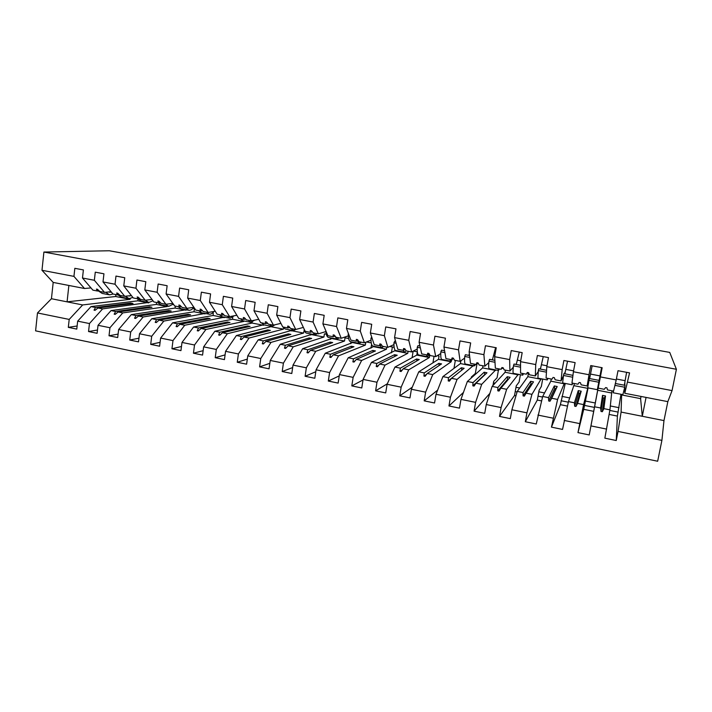 <?xml version="1.0" encoding="UTF-8"?>
<svg xmlns="http://www.w3.org/2000/svg" width="712" height="712" viewBox="0 0 712 712"><rect width="100%" height="100%" fill="white"/><g stroke="black" fill="none" stroke-linecap="round" stroke-linejoin="round"><path stroke-width="1.07" d="M130.189 298.613L130.109 299.316L82.654 304.941L69.198 319.421L37.487 312.951L35.6 330.849L657.657 461.243L661.902 440.381L618.043 431.428L616.254 440.523L617.393 416.084L620.971 394.279M611.911 390.79L609.926 409.845L603.874 408.643L602.325 411.705L600.999 411.447L600.634 407.994L594.609 406.792L589.216 434.934L598.311 386.865M616.254 440.523L604.853 438.165L609.926 409.845M661.902 440.381L663.976 420.596L667.838 401.639L624.789 393.291L629.568 372.883L618.007 370.703L616.209 379.932L600.385 376.915L598.196 388.129L602.005 367.686M598.196 388.129L604.248 389.304L605.618 387.595L606.944 387.853L607.505 389.936L613.575 391.119L616.209 379.932M610.291 405.956L619.039 407.691M588.085 387.889L583.733 409.347L577.975 432.611L589.216 434.934M587.845 387.835L583.582 404.603L577.61 403.419L575.972 406.445L574.664 406.178L574.415 402.778L568.47 401.595L562.551 429.425L551.462 427.138L557.594 399.432L551.702 398.257L549.984 401.248L548.694 400.99L548.552 397.634L542.686 396.468L536.252 423.996L525.314 421.735L526.933 412.835L531.953 394.332L526.141 393.175L524.343 396.121L523.071 395.872L523.026 392.552L517.241 391.404L511.901 409.774L510.308 418.638L499.512 416.413L501.088 407.567L506.659 389.295L500.919 388.156L499.041 391.066L497.786 390.817L497.848 387.542L492.134 386.411L486.26 404.541L484.712 413.352L474.067 411.153L475.598 402.36L481.695 384.329L476.025 383.207L474.067 386.082L472.83 385.833L472.999 382.602L467.357 381.481L460.976 399.379L459.463 408.136L448.961 405.974L450.447 397.225L457.051 379.425L451.461 378.321L448.204 380.911L449.432 381.16L451.461 378.321L464.126 368.3L461.34 367.757L448.471 377.725L448.204 380.911M577.975 432.611L583.582 404.603M600.385 376.915L602.156 367.721L590.755 365.567L589.011 374.743L573.4 371.762L571.967 383.047L577.93 384.204L579.159 382.478L580.476 382.736L581.143 384.827L587.133 385.984L589.011 374.743M587.133 385.984L590.435 374.468M585.326 401.016L595.241 402.974M565.266 383.448L560.38 404.674L551.462 427.138M564.385 383.279L557.594 399.432M573.4 371.762L575.127 362.622L563.886 360.503L562.186 369.617L546.798 366.68L546.077 378.028L551.969 379.167L553.064 377.431L554.354 377.68L555.138 379.781L561.047 380.929L562.186 369.617M561.047 380.929L563.441 375.731M564.367 373.711L565.319 371.637M561.937 396.388L569.769 397.937M542.704 379.06L541.342 386.447L539.091 390.354L537.311 400.055L525.314 421.735M541.218 378.775L531.953 394.332M546.798 366.68L548.471 357.593L537.382 355.51L535.727 364.562L520.552 361.669L520.543 373.07L526.355 374.2L527.316 372.447L528.589 372.696L529.479 374.806L535.317 375.936L535.727 364.562M535.317 375.936L538.165 371.655M539.927 369.021L540.693 367.873M538.824 391.814L544.555 392.944M520.41 374.726L519.084 382.077L516.253 385.842L514.518 395.489L499.512 416.413M518.327 374.325L506.659 389.295M520.552 361.669L522.181 352.645L511.243 350.58L509.641 359.587L494.671 356.721L495.347 368.184L501.079 369.297L501.907 367.534L503.17 367.775L504.167 369.893L509.926 371.014L509.641 359.587M509.926 371.014L513.308 367.187M515.791 364.393L516.476 363.618M515.986 387.292L519.671 388.022M498.373 370.462L497.083 377.752L493.683 381.383L492.953 385.512M495.703 369.928L481.695 384.329M489.892 393.344L474.067 411.153M494.671 356.721L496.246 347.75L485.459 345.721L483.902 354.665L469.137 351.853L470.481 363.36L476.141 364.455L476.844 362.684L478.09 362.924L479.185 365.051L484.863 366.146L483.902 354.665M484.863 366.146L488.806 362.63M491.965 359.818L492.597 359.257M493.425 382.825L495.116 383.154M477.022 363.725L475.331 373.48L471.38 376.977L471.193 378.072M473.347 365.576L457.051 379.425M463.468 392.392L448.961 405.974M469.137 351.853L470.668 342.935L460.023 340.923L458.51 349.823L443.941 347.038L445.943 358.599L451.524 359.685L452.102 357.896L453.33 358.136L454.532 360.263L460.139 361.358L458.51 349.823M460.139 361.358L464.624 358.074M468.434 355.297L469.021 354.87M455.333 360.423L453.98 368.371M451.301 361.037L451.177 361.776L432.736 374.592L427.218 373.497L425.117 376.301L423.907 376.052L424.263 372.901L418.772 371.815L411.394 389.259L409.97 397.919L399.743 395.81L401.15 387.168L408.733 369.813L403.286 368.736L401.114 371.504L399.922 371.263L400.367 368.149L394.946 367.072L387.088 384.293L385.717 392.908L375.625 390.826L376.977 382.237L385.032 365.105L379.665 364.028L377.413 366.769L376.239 366.529L376.782 363.458L371.433 362.39L363.111 379.407L361.776 387.969L351.808 385.904L353.134 377.369L361.643 360.45L356.338 359.391L354.024 362.088L352.867 361.856L353.499 358.821L348.212 357.771L339.437 374.574L338.138 383.083L328.312 381.053L329.594 372.563L338.547 355.849L333.314 354.807L330.938 357.477L329.79 357.246L330.502 354.247L325.286 353.214L316.075 369.804L314.82 378.268L305.11 376.265L306.356 367.819L315.745 351.31L310.574 350.286L308.136 352.921L307.005 352.698L307.798 349.734L302.653 348.711L293.015 365.096L291.787 373.515L282.21 371.531L283.412 363.138L293.228 346.833L288.12 345.818L285.619 348.417L284.497 348.195L285.378 345.276L280.297 344.261L270.24 360.45L269.056 368.816L259.595 366.867L260.761 358.519L270.987 342.41L265.95 341.404L263.387 343.976L262.283 343.754L263.244 340.87L258.216 339.864L247.758 355.858L246.61 364.179L237.265 362.257L238.404 353.953L249.031 338.04L244.047 337.052L241.43 339.588L240.336 339.375L241.377 336.518L236.411 335.53L225.562 351.327L224.449 359.605L215.22 357.7L216.323 349.441L227.333 333.723L222.411 332.744L219.741 335.254L218.664 335.041L219.777 332.219L214.873 331.249L203.641 346.86L202.564 355.083L193.45 353.205L194.518 344.991L205.91 329.46L201.051 328.49L198.319 330.973L197.251 330.76L198.443 327.974L193.602 327.013L181.996 342.436L180.946 350.624L171.948 348.764L172.98 340.603L184.746 325.25L179.94 324.298L177.155 326.746L176.104 326.541L177.368 323.782L172.589 322.83L160.618 338.075L159.604 346.21L150.713 344.377L151.709 336.26L163.831 321.085L159.088 320.142L156.257 322.572L155.216 322.358L156.542 319.643L151.816 318.7L139.499 333.768L138.52 341.858L129.735 340.042L130.705 331.97L143.174 316.982L138.484 316.048L135.6 318.442L134.577 318.237L135.974 315.55L131.302 314.615L118.637 329.505L117.685 337.559L109.016 335.77L109.951 327.734L122.758 312.915L118.13 311.998L115.193 314.366L114.178 314.161L115.647 311.5L111.036 310.583L98.034 325.304L97.108 333.305L88.546 331.543L89.454 323.551L102.59 308.901L98.016 307.993L95.034 310.334L94.029 310.138L95.559 307.504L91.002 306.596L77.67 321.148L76.78 329.113L68.316 327.36L69.198 319.421M437.622 390.167L424.192 400.856L425.634 392.161L432.736 374.592M443.941 347.038L445.427 338.173L434.934 336.197L433.466 345.035L419.092 342.294L421.727 353.9L427.236 354.968L427.69 353.179L428.909 353.41L430.199 355.546L435.735 356.623L433.466 345.035M435.735 356.623L440.764 353.544M434.035 356.294L432.949 362.817M429.79 354.87L429.345 357.531L408.733 369.813M412.257 387.203L399.743 395.81M419.092 342.294L420.534 333.483L410.174 331.525L408.75 340.318L394.564 337.613L397.812 349.263L403.25 350.322L403.597 348.515L404.799 348.747L406.178 350.891L411.643 351.95L408.75 340.318M411.643 351.95L417.196 349.058M413.156 351.158L412.097 357.673M408.11 351.265L407.771 353.33L385.032 365.105M387.319 383.795L375.625 390.826M394.564 337.613L395.97 328.846L385.744 326.924L384.364 335.663L370.365 332.985L374.218 344.688L379.585 345.729L379.816 343.914L380.991 344.145L382.469 346.29L387.862 347.34L384.364 335.663M387.862 347.34L393.941 344.608M392.365 346.984L391.431 352.814M386.776 347.127L386.447 349.183L361.643 360.45M363.022 379.959L351.808 385.904M370.365 332.985L371.726 324.28L361.634 322.376L360.29 331.062L346.477 328.428L350.918 340.167L356.214 341.199L356.338 339.375L357.504 339.597L359.07 341.751L364.393 342.784L360.29 331.062M364.393 342.784L370.97 340.211M371.575 344.27L370.97 348.159M365.817 342.232L365.363 345.089L338.547 355.849M339.241 375.892L328.312 381.053M346.477 328.428L347.803 319.768L337.844 317.89L336.545 326.532L322.91 323.924L327.912 335.708L333.145 336.723L333.154 334.889L334.311 335.112L335.966 337.265L341.217 338.289L336.545 326.532M341.217 338.289L348.293 335.859M350.998 341.796L350.713 343.682M348.64 338.52L345.017 337.817L344.528 341.03L315.745 351.31M315.79 371.744L305.11 376.265M322.91 323.924L324.183 315.318L314.357 313.467L313.093 322.055L299.636 319.483L305.199 331.303L310.361 332.308L310.272 330.466L311.411 330.68L313.147 332.842L318.335 333.848L313.093 322.055M318.335 333.848L325.891 331.561M330.884 337.88L330.662 339.33M326.31 334.195L324.405 333.83L323.924 337.025L293.228 346.833M292.659 367.552L282.21 371.531M299.636 319.483L300.882 310.93L291.181 309.097L289.953 317.632L276.665 315.096L282.771 326.95L287.87 327.938L287.675 326.087L288.796 326.31L290.621 328.472L295.747 329.469L289.953 317.632M295.747 329.469L303.365 327.413M310.984 334.017L310.824 335.094M304.255 329.932L303.561 333.065L270.987 342.41M269.83 363.334L259.595 366.867M276.665 315.096L277.876 306.587L268.299 304.781L267.107 313.271L253.988 310.761L260.619 322.652L265.656 323.631L265.362 321.771L266.466 321.984L268.371 324.156L273.435 325.144L267.107 313.271M273.435 325.144L280.911 323.346M291.306 330.19L291.19 330.964M283.581 328.01L283.421 329.14L249.031 338.04M247.313 359.106L237.265 362.257M253.988 310.761L255.154 302.306L245.702 300.526L244.554 308.964L231.605 306.489L238.743 318.415L243.718 319.377L243.326 317.507L244.421 317.721L246.397 319.893L251.398 320.863L244.554 308.964M251.398 320.863L258.741 319.288M271.842 326.416L271.77 326.906M263.573 324.805L227.333 333.723M225.081 354.887L215.22 357.7M231.605 306.489L232.735 298.079L223.399 296.325L222.278 304.709L209.497 302.271L217.133 314.223L222.055 315.176L221.557 313.298L222.642 313.511L224.698 315.692L229.638 316.644L222.278 304.709M229.638 316.644L236.856 315.256M243.878 320.97L243.815 321.441L205.91 329.46M203.143 350.678L193.45 353.205M209.497 302.271L210.592 293.905L201.371 292.169L200.294 300.508L187.665 298.097L195.791 310.085L200.65 311.019L200.063 309.142L201.131 309.346L203.258 311.527L208.135 312.479L200.294 300.508M208.135 312.479L215.238 311.251M224.405 317.187L184.746 325.25M181.48 346.495L171.948 348.764M187.665 298.097L188.725 289.784L179.62 288.066L178.579 296.361L166.101 293.985L174.707 305.991L179.504 306.925L178.828 305.03L179.887 305.234L182.085 307.424L186.9 308.358L178.579 296.361M186.9 308.358L193.886 307.281M205.136 313.44L163.831 321.085M160.084 342.33L150.713 344.377M166.101 293.985L167.133 285.717L158.144 284.017L157.13 292.267L144.812 289.918L153.881 301.95L158.616 302.867L157.85 300.98L158.901 301.176L161.17 303.365L165.932 304.291L157.13 292.267M165.932 304.291L172.802 303.339M186.09 309.738L143.174 316.982M138.956 338.2L129.735 340.042M144.812 289.918L145.809 281.694L136.927 280.021L135.947 288.227L123.781 285.904L133.295 297.963L137.977 298.871L137.131 296.966L138.164 297.162L140.504 299.36L145.204 300.268L135.947 288.227M145.204 300.268L151.976 299.432M167.24 306.071L167.186 306.534L122.758 312.915M118.094 334.097L109.016 335.77M123.781 285.904L124.742 277.725L115.976 276.069L115.024 284.23L103.009 281.934L112.959 294.012L117.587 294.91L116.661 293.006L117.676 293.202L120.079 295.4L124.725 296.299L115.024 284.23M124.725 296.299L131.4 295.551M148.603 302.458L102.59 308.901M97.491 330.021L88.546 331.543M103.009 281.934L103.943 273.8L95.275 272.171L94.358 280.279L82.485 278.018L83.393 269.928L74.831 268.317L73.941 276.381L41.981 270.284L43.904 252.048L109.328 250.757L669.734 352.413L676.4 369.279L43.904 252.048M111.072 291.715L104.495 292.374L94.358 280.279M77.136 325.989L68.316 327.36M90.985 287.924L84.497 288.493L73.941 276.381M621.647 394.412L621.095 412.07L618.043 431.428M624.789 393.291L624.824 386.767M624.833 385.317L624.851 382.264M597.893 386.785L598.338 386.874L594.609 406.792M600.234 374.565L600.679 374.645L600.225 374.61M574.513 383.537L568.47 401.595M551.221 379.024L550.821 381.16L542.686 396.468M527.174 373.088L528.42 373.337L527.814 376.684L517.241 391.404M505.458 370.142L505.084 372.269L492.134 386.411M482.985 365.79L482.62 367.899L467.357 381.481M460.895 360.797L460.424 363.574L442.909 376.612L436.02 394.279L434.551 402.992L424.192 400.856M437.266 355.68L439.037 356.027L438.485 359.311L418.772 371.815M417.33 351.879L416.805 355.092L394.946 367.072M395.454 350.42L371.433 362.39M374.263 346.317L348.212 357.771M353.33 342.25L325.286 353.214M332.62 338.218L302.653 348.711M312.159 334.24L280.297 344.261M291.92 330.306L258.216 339.864M271.904 326.434L236.411 335.53M252.19 322.1L252.057 323.043L214.873 331.249M232.762 317.205L232.495 319.234L193.602 327.013M213.244 312.31L213.137 315.469L172.589 322.83M192.988 308.385L194.403 308.661L194.002 311.749L151.816 318.7M175.321 306.107L175.072 308.065L131.302 314.615M156.587 302.475L156.346 304.425L111.036 310.583M606.624 429.105L590.951 425.901M579.693 423.604L564.242 420.454M553.126 418.184L537.889 415.069M526.933 412.835L511.901 409.774M501.088 407.567L486.26 404.541M475.598 402.36L460.976 399.379M450.447 397.225L436.02 394.279M425.634 392.161L411.394 389.259M401.15 387.168L387.088 384.293M376.977 382.237L363.111 379.407M353.134 377.369L339.437 374.574M329.594 372.563L316.075 369.804M306.356 367.819L293.015 365.096M283.412 363.138L270.24 360.45M260.761 358.519L247.758 355.858M238.404 353.953L225.562 351.327M216.323 349.441L203.641 346.86M194.518 344.991L181.996 342.436M172.98 340.603L160.618 338.075M151.709 336.26L139.499 333.768M130.705 331.97L118.637 329.505M109.951 327.734L98.034 325.304M89.454 323.551L77.67 321.148M667.838 401.639L672.057 390.594L627.744 382.139M672.057 390.594L676.4 369.279M602.512 395.374L602.948 397.875L604.168 398.115L605.512 395.961L602.512 395.374L600.634 407.994M605.512 395.961L603.874 408.643M597.679 390.283L611.483 392.962M578.251 390.621L578.687 393.113L579.888 393.353L581.206 391.2L578.251 390.621L574.415 402.778M581.206 391.2L577.61 403.419M574.112 385.69L587.747 388.343M554.283 385.94L554.719 388.414L555.912 388.645L557.211 386.509L554.283 385.94L548.552 397.634M557.211 386.509L551.702 398.257M550.821 381.16L564.296 383.786M527.61 372.51L526.355 374.2M526.141 393.175L533.511 381.872L530.618 381.303L523.026 392.552M527.814 376.684L541.129 379.274M502.645 367.677L501.079 369.297M500.919 388.156L510.095 377.289L507.247 376.737L497.848 387.542M505.084 372.269L518.229 374.823M478.001 362.906L476.141 364.455M476.025 383.207L486.972 372.768L484.151 372.216L472.999 382.602M482.62 367.899L495.614 370.427M448.471 377.725L442.909 376.612M453.455 358.358L451.524 359.685M460.424 363.574L473.266 366.075M429.176 353.855L427.236 354.968M427.218 373.497L441.565 363.885L438.806 363.351L424.263 372.901M438.485 359.311L451.177 361.776M405.199 349.37L403.25 350.322M403.286 368.736L419.261 359.524L416.547 358.99L400.367 368.149M416.805 355.092L429.345 357.531M381.516 344.902L379.585 345.729M379.665 364.028L397.234 355.217L394.546 354.692L376.782 363.458M395.374 350.918L407.771 353.33M358.145 340.478L356.214 341.199M356.338 359.391L375.455 350.954L372.803 350.438L353.499 358.821M374.192 346.797L386.447 349.183M335.058 336.091L333.145 336.723M333.314 354.807L353.944 346.744L351.319 346.237L330.502 354.247M353.25 342.73L365.363 345.089M312.265 331.748L310.361 332.308M310.574 350.286L332.682 342.588L330.083 342.08L307.798 349.734M332.548 338.698L344.528 341.03M289.757 327.449L287.87 327.938M288.12 345.818L311.669 338.476L309.106 337.978L285.378 345.276M312.087 334.72L323.924 337.025M267.534 323.203L265.656 323.631M265.95 341.404L290.897 334.418L288.36 333.919L263.244 340.87M291.849 330.786L303.561 333.065M245.578 318.994L243.718 319.377M244.047 337.052L270.364 330.395L267.854 329.905L241.377 336.518M271.842 326.888L283.421 329.14M223.888 314.837L222.055 315.176M222.411 332.744L250.063 326.425L247.589 325.945L219.777 332.219M252.057 323.043L263.502 325.268M202.475 310.717L200.65 311.019M201.051 328.49L229.994 322.5L227.546 322.02L198.443 327.974M232.495 319.234L243.815 321.441M181.311 306.649L179.504 306.925M179.94 324.298L210.156 318.62L207.735 318.148L177.368 323.782M213.137 315.469L224.342 317.65M160.405 302.636L158.616 302.867M159.088 320.142L190.54 314.784L188.146 314.312L156.542 319.643M194.002 311.749L205.074 313.903M139.757 298.657L137.977 298.871M138.484 316.048L171.147 310.993L168.78 310.53L135.974 315.55M175.072 308.065L186.028 310.192M119.34 294.724L117.587 294.91M118.13 311.998L151.959 307.237L149.618 306.783L115.647 311.5M156.346 304.425L167.186 306.534M104.495 292.374L99.903 291.484L97.437 289.286L96.423 289.09L97.437 291.003L92.871 290.122L82.485 278.018M99.182 290.843L97.437 291.003M98.016 307.993L132.993 303.526L130.679 303.072L95.559 307.504M138.039 299.084L137.825 300.82L148.55 302.903M137.825 300.82L91.002 306.596M82.654 304.941L51.442 298.728L53.195 282.424L41.981 270.284M37.487 312.951L51.442 298.728M84.497 288.493L53.195 282.424M115.905 294.59L115.682 296.512L130.109 299.316M115.682 296.512L67.079 301.835L68.868 285.468M646.06 397.421L642.286 416.28L621.095 412.07M663.976 420.596L642.286 416.28L640.604 398.631L641.04 396.442M599.807 376.764L600.269 376.853M172.954 304.505L173.755 304.656M366.457 341.974L371.246 342.899M389.758 346.486L394.137 347.331M413.361 351.052L417.321 351.826M452.939 358.715L453.749 358.875M477.36 363.449L478.464 363.663M502.102 368.238L503.517 368.513M621.549 394.92L640.604 398.631M515.212 391.609L517.072 391.983M514.518 395.489L515.969 395.783M538.032 396.157L542.535 397.056M537.311 400.055L541.538 400.901M561.118 400.749L568.336 402.191M560.38 404.674L567.464 406.089M584.49 405.404L594.387 407.38M583.733 409.347L593.63 411.331M609.828 410.45L618.167 412.115M609.143 414.437L617.393 416.084M95.541 309.942L94.029 310.138M130.679 303.072L130.821 303.802M115.718 313.939L114.178 314.161M149.618 306.783L149.769 307.548M136.143 317.988L134.577 318.237M168.78 310.53L168.931 311.331M156.827 322.082L155.216 322.358M188.146 314.312L188.315 315.167M177.751 326.221L176.104 326.541M207.735 318.148L207.913 319.047M198.942 330.404L197.251 330.76M227.546 322.02L227.733 322.972M220.4 334.64L218.664 335.041M247.589 325.945L247.776 326.95M242.125 338.912L240.336 339.375M267.854 329.905L268.059 330.982M264.125 343.237L262.283 343.754M288.36 333.919L288.574 335.067M286.411 347.598L284.497 348.195M309.106 337.978L309.337 339.206M308.99 351.995L307.005 352.698M330.083 342.08L330.332 343.407M331.872 356.427L329.79 357.246M351.319 346.237L351.586 347.67M355.065 360.886L352.867 361.856M372.803 350.438L373.097 351.995M378.579 365.345L376.239 366.529M394.546 354.692L394.857 356.401M402.449 369.795L399.922 371.263M416.547 358.99L416.894 360.895M426.711 374.174L423.907 376.052M438.806 363.351L439.197 365.47M461.34 367.757L461.777 370.16M484.151 372.216L484.934 374.717M484.596 374.654L472.83 385.833M507.247 376.737L507.683 379.185L508.386 379.318M507.683 379.185L497.786 390.817M530.618 381.303L531.054 383.768L532.131 383.982M531.054 383.768L523.071 395.872M555.912 388.645L549.984 401.248M554.719 388.414L548.694 400.99M579.888 393.353L575.972 406.445M578.687 393.113L574.664 406.178M604.168 398.115L602.325 411.705M602.948 397.875L600.999 411.447M112.986 294.02L109.541 294.857L105.643 292.258M108.829 294.715L102.19 293.424L98.309 290.923M111.446 292.178L108.829 291.938M132.886 297.438L129.032 298.639L125.392 296.219M128.347 298.515L121.601 297.198L117.978 294.875M131.533 295.729L128.694 295.854M153.009 300.802L148.755 302.475L145.373 300.25M148.096 302.351L141.234 301.016L137.852 298.844M151.193 299.53L148.897 299.814M173.354 304.113L168.7 306.356L165.513 304.211M168.068 306.231L161.09 304.878L157.85 302.725M193.931 307.335C192.222 309.417 190.54 310.396 188.885 310.281L185.841 308.154M188.271 310.156L181.186 308.786L178.089 306.649M213.983 311.473C212.39 313.422 210.823 314.348 209.301 314.25L206.409 312.141M208.723 314.134L201.514 312.737L198.559 310.619M234.186 315.772L229.958 318.264L227.226 316.181M229.406 318.157L222.082 316.733L219.287 314.642M254.585 320.186L250.873 322.331L248.283 320.267M250.348 322.225L242.899 320.783L240.255 318.709M275.161 324.725L272.029 326.443L269.608 324.396M271.53 326.345L263.956 324.877L261.473 322.821M295.854 329.433L293.442 330.608L291.181 328.588M292.979 330.51L285.272 329.015L282.958 326.986M317.347 333.661L315.113 334.818L312.933 332.575M314.677 334.738L306.845 333.207C305.493 333.091 304.54 331.578 303.971 328.695M339.152 337.888L337.052 339.081L334.845 336.162M336.651 339.001L328.686 337.452C327.111 337.283 326.158 335.067 325.829 330.813M361.215 342.169L359.257 343.398L357.335 340.781M358.892 343.326L350.793 341.751C349.2 341.555 348.346 338.983 348.212 334.026L348.622 334.106M383.554 346.504L381.748 347.767L380.101 345.507M381.41 347.705L373.168 346.103C371.708 345.934 370.97 343.362 370.934 338.405L372.225 338.654M370.934 338.405L371.682 336.981M406.169 350.874L404.505 352.2L403.143 350.295M404.202 352.137L395.827 350.509C394.501 350.366 393.878 347.803 393.941 342.828L396.139 343.246M393.941 342.828L394.751 341.155L395.596 341.324M429.55 354.478L427.556 356.676L426.381 354.807M427.28 356.623L418.763 354.968C417.579 354.852 417.072 352.298 417.241 347.314L420.365 347.91M417.241 347.314L418.006 345.623L419.929 345.988M452.743 358.848L450.892 361.215L449.913 359.373M450.66 361.171L441.992 359.48C440.95 359.4 440.568 356.854 440.835 351.853L444.911 352.636M440.835 351.853L441.547 350.144L444.582 350.722M475.714 364.375L474.521 365.808L473.756 363.992M474.326 365.772L465.506 364.055C464.624 364.001 464.366 361.465 464.731 356.454L469.787 357.424M464.731 356.454L465.399 354.718L469.564 355.519M469.35 353.713L468.87 355.386M495.597 347.634L492.41 359.898M499.486 368.985L498.462 370.462L497.893 368.674M498.302 370.427L489.331 368.683C488.592 368.656 488.468 366.137 488.939 361.109L495 362.274M488.939 361.109L489.553 359.355L494.884 360.379M519.279 352.093L516.253 364.473M523.551 373.658L522.706 375.171L522.35 373.417M522.581 375.153L513.45 373.373C512.871 373.382 512.88 370.863 513.468 365.826L520.552 367.187M513.468 365.826L514.019 364.046L520.552 365.3M543.256 356.614L540.399 369.11M547.937 378.383L547.261 379.95L547.128 378.223M547.172 379.932L537.889 378.125L538.308 370.605L546.451 372.171M538.308 370.605L538.806 368.807L546.567 370.293M567.544 361.189L564.856 373.8M572.635 383.172L572.137 384.783L572.226 383.092M572.092 384.774L562.64 382.94L563.486 375.447L572.706 377.227M563.486 375.447L563.922 373.622L572.946 375.358M601.569 367.606L599.121 380.377M592.144 365.826L589.625 378.562M588.993 380.359L587.72 387.817L597.332 389.687L599.13 380.386L589.367 378.508L588.993 380.359L598.774 382.237M626.604 372.323L624.335 385.219M613.148 392.757L622.866 394.644L624.753 387.239L625.047 385.352L615.373 383.501M614.937 385.352L624.753 387.239M613.326 391.066L613.121 392.757L613.931 389.615M493.523 355.582L494.822 355.831M517.312 360.121L520.712 360.77M541.396 364.713L546.958 365.781M565.8 369.368L573.578 370.854M590.506 374.085L599.976 375.892M616.387 379.015L625.136 380.689M109.417 292.151L110.022 292.276M128.934 295.934L129.513 296.05"/></g></svg>
